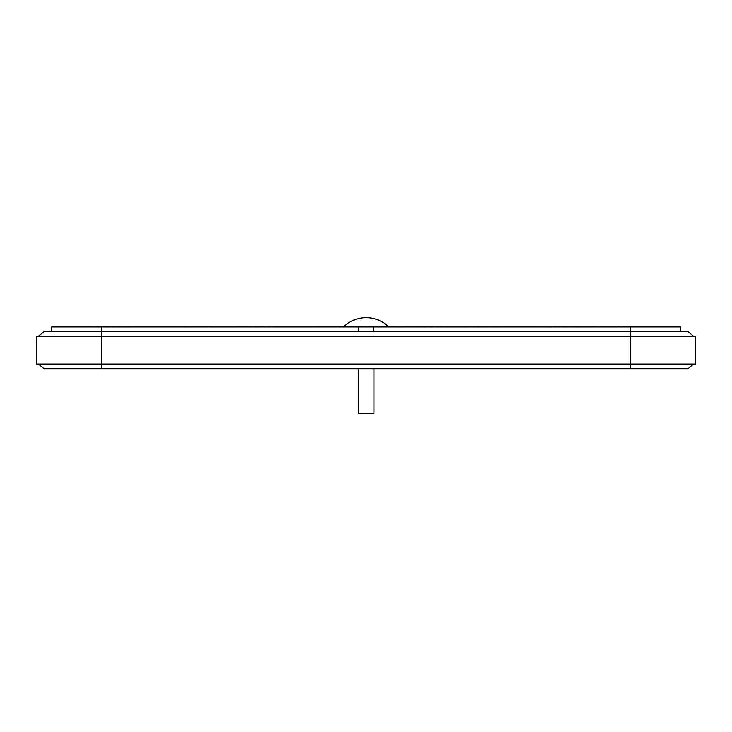 <?xml version="1.0" encoding="UTF-8"?>
<svg xmlns="http://www.w3.org/2000/svg" width="732" height="732" viewBox="0 0 732 732"><rect width="100%" height="100%" fill="white"/><g stroke="black" fill="none" stroke-linecap="round" stroke-linejoin="round"><path stroke-width="1.1" d="M388.692 326.783A32.473 32.473 0 0 0 343.61 326.783M358.268 368.718L358.268 413.26L374.043 413.26L374.043 368.718M417.926 326.966L313.506 326.966M630.6 368.718L630.6 364.079L693.543 364.079L687.979 368.718L44.021 368.718L38.457 364.079L101.702 364.079L101.702 336.244L36.756 336.244L36.756 364.079L38.457 364.079M693.543 364.079L695.4 364.079L695.4 336.244L693.543 336.244L687.979 331.605L101.702 331.605L101.702 336.244L630.6 336.244L630.6 364.079L101.702 364.079L101.702 368.718M36.756 336.244L36.756 364.079M693.543 336.244L630.6 336.244L630.6 326.966L680.705 326.966L680.705 331.605M51.597 331.605L51.597 326.966L101.702 326.966L101.702 331.605L44.021 331.605L38.457 336.244M101.702 326.966L358.726 326.966L358.726 331.605M358.726 326.966L373.576 326.966L373.576 331.605M373.576 326.966L630.6 326.966M101.501 326.966L94.977 326.783L101.501 326.966M209.864 326.966L134.908 326.966M277.831 326.966L232.218 326.966M313.506 326.783L273.402 326.783M593.551 326.966L599.471 326.966M499.864 326.966L542.897 326.966M551.452 326.966L560.657 326.966M134.908 326.783L127.524 326.966M298.171 326.783L293.605 326.783M477.154 326.966L478.444 326.966M486.99 326.966L492.911 326.966M434.717 326.966L417.926 326.783M437.004 326.966L434.717 326.783M471.298 326.966L437.004 326.783M477.154 326.783L471.298 326.783M232.218 326.783L209.864 326.783M118.273 326.966L101.501 326.783M127.524 326.783L118.273 326.783M191.885 326.783L185.086 326.783M265.808 326.966L250.747 326.783M271.252 326.783L265.808 326.783M310.716 326.783L306.104 326.783M367.281 326.783L365.863 326.783M343.802 326.783L338.751 326.783M389.369 326.783L379.121 326.783M400.825 326.783L397.897 326.783M466.604 326.783L443.491 326.783M486.99 326.783L478.444 326.783M499.864 326.783L492.911 326.783M551.452 326.783L542.897 326.783M577.1 326.966L560.657 326.783M593.551 326.783L577.1 326.783M616.243 326.966L633.015 326.966M603.9 326.966L599.471 326.783M616.243 326.783L603.9 326.783M253.656 326.783L257.993 326.783M259.677 326.783L264.014 326.783M606.7 326.783L612.3 326.783M619.775 326.783L620.919 326.783"/></g></svg>
